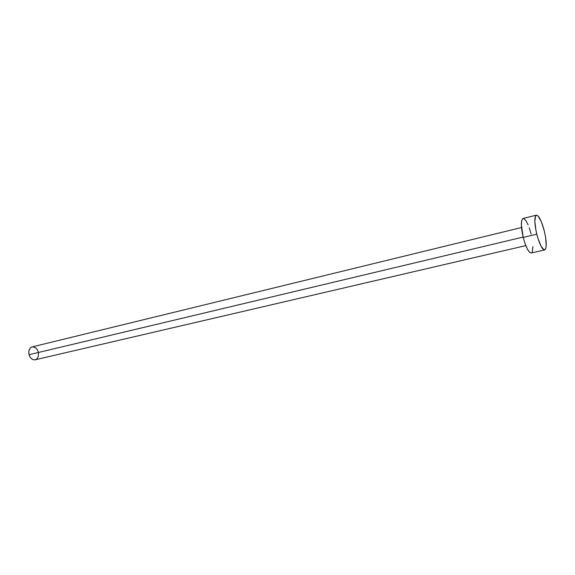 <?xml version="1.0" encoding="UTF-8"?>
<svg xmlns="http://www.w3.org/2000/svg" width="575" height="575" viewBox="0 0 575 575"><rect width="100%" height="100%" fill="white"/><g stroke="black" fill="none" stroke-linecap="round" stroke-linejoin="round"><path stroke-width="0.86" d="M521.489 227.528L32.121 346.905C29.318 348.026 28.297 350.628 29.059 354.71L523.121 237.08L29.059 354.71C30.331 358.39 32.373 360.079 35.19 359.785L525.802 245.611M531.286 252.993L529.683 252.346L527.462 249.219L525.176 243.972L523.207 237.417L521.338 224.595L521.726 220.354L523.049 218.471C520.742 220.196 520.799 226.514 523.207 237.417L536.777 234.19L523.207 237.417C525.952 247.458 528.641 252.655 531.264 252.993L544.654 249.945C542.16 249.564 539.53 244.318 536.777 234.19C534.34 223.201 534.204 216.854 536.382 215.151C538.947 215.589 541.585 220.843 544.302 230.92C546.739 241.823 546.861 248.163 544.669 249.945M523.825 218.557L525.895 220.613L528.137 224.911M529.23 227.707L531.128 234.068M532.989 246.56L532.177 252.195M544.302 230.92L545.646 237.576L546.214 245.906L545.531 249.147L544.094 249.902L540.989 246.107L537.704 237.597L535.993 230.719L534.829 221.282L535.634 215.769L536.303 215.172L538.085 215.977L541.334 221.684L544.302 230.92M35.212 359.777L33.53 359.777L31.654 358.843L30.08 357.068L29.059 354.71L28.75 352.144L29.203 349.765L30.338 347.94L31.984 346.941M32.919 346.804L35.743 347.868L37.289 349.636L38.288 351.965M38.539 353.23L38.166 356.867L37.052 358.699L35.427 359.72M536.374 215.151L523.042 218.471"/></g></svg>

